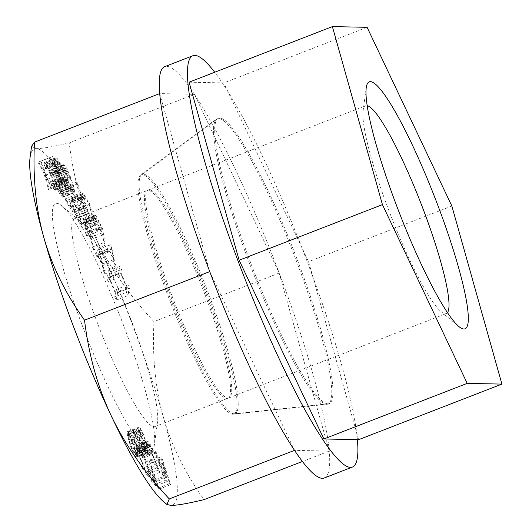 <?xml version="1.0" encoding="UTF-8"?>
<svg xmlns="http://www.w3.org/2000/svg" width="532" height="532" viewBox="0 0 532 532"><rect width="100%" height="100%" fill="white"/><g stroke="black" fill="none" stroke-linecap="round" stroke-linejoin="round"><path stroke-width="0.4" stroke-dasharray="2.66 2" d="M327.832 403.828A153.023 22.317 -111.2 0 1 252.474 267.549A153.023 22.317 -111.2 0 1 217.721 118.709A153.023 22.317 -111.2 0 1 219.849 118.051A153.023 22.317 68.8 0 1 297.368 259.975A153.023 22.317 68.8 0 1 328.317 403.808A153.023 22.317 68.8 0 1 327.832 403.828M234.346 413.743A128.279 18.706 68.8 0 1 233.94 413.763A128.279 18.706 -111.2 0 1 170.759 299.516A128.279 18.706 -111.2 0 1 141.632 174.742A128.279 18.706 -111.2 0 1 143.414 174.19A128.279 18.706 68.8 0 1 208.404 293.165A128.279 18.706 68.8 0 1 234.346 413.743L328.317 403.808M189.073 82.194L223.792 82.906L308.56 261.658L358.608 439.685M367.1 27.318L223.792 82.906M451.868 206.064L308.56 261.658M447.459 312.636A111.441 16.253 -111.2 0 1 446.262 313.581A111.441 16.253 -111.2 0 1 441.061 311.639A111.441 16.253 -111.2 0 1 388.42 209.329A111.441 16.253 -111.2 0 1 363.123 110.736A111.441 16.253 -111.2 0 1 365.657 105.795A111.441 16.253 -111.2 0 1 367.186 105.688M206.217 294.336A111.441 16.253 68.8 0 0 148.375 190.077A111.441 16.253 68.8 0 0 171.138 293.611A111.441 16.253 68.8 0 0 228.979 397.87A111.441 16.253 68.8 0 0 206.217 294.336M51.025 188.594L47.421 179.291L45.26 175.44L49.183 189.266L48.518 189.512L43.717 172.687L37.932 162.2L38.603 161.954L45.619 174.642L40.439 161.276L40.944 161.096L51.524 188.408L62.769 184.032L59.165 174.735L57.01 170.885L60.934 184.71L60.262 184.956L55.461 168.132L49.682 157.638L50.347 157.392L57.37 170.087L52.189 156.721L52.688 156.534L63.275 183.853L62.769 184.032M51.524 188.408L63.275 183.853M30.085 157.379A191.035 27.857 -111.2 0 1 36.103 148.621A191.035 27.857 -111.2 0 1 95.846 238.356A191.035 27.857 -111.2 0 1 163.258 416.742A191.035 27.857 -111.2 0 1 170.918 505.4A191.035 27.857 -111.2 0 1 163.683 501.789M82.666 326.582A132.455 19.312 68.8 0 0 154.426 444.619A132.455 19.312 68.8 0 0 124.362 327.439A132.455 19.312 68.8 0 0 61.798 205.831A132.455 19.312 68.8 0 0 82.666 326.582M72.917 207.56L71.055 199.094L71.501 197.784L78.211 208.697L83.092 229.465L76.821 218.266L72.917 207.56L84.668 203.005L82.799 194.539L83.245 193.229L89.955 204.142L94.836 224.91L88.565 213.711L84.668 203.005M66.247 188.308L72.964 212.055L66.134 201.881L65.276 198.848L70.969 207.327L65.11 186.612L66.247 188.308L77.998 183.753L84.714 207.5L77.885 197.325L77.027 194.293L82.719 202.772L76.854 182.057L77.998 183.753M52.801 175.434L51.69 171.031L51.91 169.203L54.789 172.521L57.13 177.302L62.577 193.641L62.749 197.305L59.87 193.987L57.529 189.206L52.801 175.434L64.552 170.878L63.434 166.476L63.654 164.647L66.533 167.966L69.905 175.314L73.602 186.513L74.779 192.385L74.493 192.744L73.875 192.378L72.591 190.902L70.623 187.59L68.249 182.077L64.552 170.878M55.581 190.064L55.168 190.257L53.24 188.621L51.025 184.551L49.875 181.592L50.613 182.044L52.129 185.236L53.938 186.798L53.812 184.019L48.232 168.87L46.749 166.609L45.646 165.924L45.4 167.121L45.892 168.777L45.154 168.325L43.917 163.51L44.409 162.466L46.344 164.102L49.629 170.632L54.763 185.05L55.581 190.064L67.325 185.502L66.919 185.701L64.984 184.059L61.619 177.03L62.357 177.488L63.88 180.674L65.682 182.243L65.562 179.464L59.976 164.315L58.5 162.054L57.389 161.369L57.143 162.566L57.636 164.222L56.897 163.77L55.667 158.955L56.159 157.911L57.27 158.589L60.309 163.617L62.523 169.036L66.507 180.494L67.325 185.502M154.573 484.532L145.682 461.603L152.405 482.172L151.474 481.161L142.942 455.033L144.332 456.549L154.28 482.431L148.98 461.603L150.37 463.126L158.908 489.254L157.977 488.243L151.261 467.675L155.81 485.882L154.573 484.532L166.317 479.977L157.432 457.048L164.149 477.616L163.224 476.606L154.686 450.478L156.082 451.994L166.031 477.869L160.724 457.048L162.12 458.564L170.652 484.699L169.721 483.688L163.005 463.113L167.56 481.327L166.317 479.977M83.198 221.744L83.005 219.663L84.182 220.268L90.746 232.876L93.572 249.827L92.202 247.147L90.939 239.573L87.055 231.972L86.49 235.969L84.894 232.836L85.566 228.567L83.198 221.744L94.949 217.182L94.756 215.108L95.933 215.713L102.49 228.321L105.316 245.272L103.946 242.592L102.683 235.018L98.806 227.41L98.24 231.407L96.644 228.281L97.316 224.005L94.949 217.182M114.726 296.903L115.457 293.405L108.92 278.056L108.182 281.554L106.786 278.263L108.355 270.788L109.758 274.08L109.12 277.099L115.657 292.447L116.295 289.428L117.692 292.713L116.122 300.194L114.726 296.903L126.47 292.347L127.208 288.849L120.664 273.495L119.933 276.999L118.53 273.707L120.099 266.233L121.502 269.525L120.87 272.544L127.407 287.892L128.039 284.873L129.442 288.158L127.873 295.632L126.47 292.347M98.56 249.295L100.442 253.352L104.87 273.96L103.461 270.921L102.35 265.701L97.642 255.566L96.871 256.73L95.454 253.684L98.56 249.295L110.304 244.74L112.192 248.796L116.621 269.405L115.205 266.366L114.094 261.146L109.386 251.004L108.614 252.175L107.205 249.129L110.304 244.74M138.646 453.803L148.275 476.812L141.505 466.863L140.78 464.316L146.041 472.057L138.147 453.949L135.879 446.78L136.046 445.849L136.511 445.936L138.24 448.19L140.747 452.759L142.849 458.212L139.158 451.016L137.342 449.221L138.646 453.803L150.396 449.247L160.019 472.256L153.256 462.308L152.524 459.761L157.791 467.502L149.891 449.394L148.022 443.981L147.796 441.294L149.239 442.531L153.828 451.342L154.599 453.656L153.655 452.273L151.992 448.35L149.359 444.479L149.146 445.643L150.396 449.247M127.075 431.924L128.112 432.117L129.263 433.839L132.973 442.052L136.092 452.945L136.538 455.818L136.245 457.154L134.363 454.973L130.653 446.76L127.534 435.874L127.075 431.924L139.131 427.103L139.856 427.562L142.383 431.904L144.717 437.497L147.836 448.383L148.295 452.333L147.264 452.14L146.107 450.418L142.403 442.205L140.255 435.362L138.825 427.369M99.557 252.387L97.822 255.008L102.058 264.131L99.557 252.387L111.308 247.832L109.565 250.452L113.801 259.576L111.308 247.832M86.237 228.913L90.58 237.412L89.675 231.999L84.375 222.349L84.921 225.595L86.237 228.913L97.988 224.358L102.324 232.85L101.426 227.443L96.458 217.96L96.126 217.788L96.259 219.51L97.988 224.358M77.552 209.123L72.552 201.176L74.194 209.788L76.409 215.985L81.19 224.59L77.552 209.123L89.303 204.567L84.728 196.847L84.295 196.621L84.382 198.602L86.57 207.367L89.11 213.359L92.94 220.029L89.303 204.567M54.869 174.356L53.592 172.88L53.127 172.694L53.001 173.239L56.412 184.803L58.966 190.862L61.526 193.814L60.894 189.964L58.241 181.705L54.869 174.356L66.62 169.794L65.336 168.325L64.877 168.139L64.751 168.684L64.957 169.967L69.027 182.636L71.527 187.597L73.276 189.259L73.19 187.424L69.985 177.149L66.62 169.794M132.654 450.471L135.175 454.268L135.367 453.018L134.17 447.538L130.965 438.348L128.451 434.544L128.259 435.794L129.456 441.281L132.654 450.471L144.405 445.909L146.925 449.713L146.679 446.129L145.056 439.917L142.716 433.786L140.608 430.175L140.195 429.989L140.002 431.239L141.199 436.719L144.405 445.909M31.574 146.333L36.103 148.621C41.908 148.674 52.941 146.759 69.2 142.875C73.456 177.854 82.34 209.681 95.846 238.356C109.512 266.971 128.884 294.728 153.967 321.621C152.219 356.473 155.311 388.18 163.258 416.742C171.357 445.251 184.943 472.888 204.015 499.654M324.247 477.989A220.587 32.166 68.8 0 0 329.242 451.076A220.587 32.166 68.8 0 0 279.194 273.049A220.587 32.166 68.8 0 0 194.426 94.297L279.194 273.049L329.242 451.076L294.522 450.365L209.754 271.613L159.706 93.585L194.426 94.297L69.2 142.875M279.194 273.049L153.967 321.621M329.242 451.076L302.415 461.483M194.426 94.297A220.587 32.166 68.8 0 0 166.636 66.347A220.587 32.166 68.8 0 0 164.694 66.673M357.391 439.658A220.587 32.166 68.8 0 0 302.469 249.282A220.587 32.166 68.8 0 0 214.722 72.246M326.661 404.287A153.023 22.317 68.8 0 0 327.14 404.267A153.023 22.317 68.8 0 0 296.198 260.427A153.023 22.317 68.8 0 0 218.672 118.503A153.023 22.317 -111.2 0 0 216.544 119.161A153.023 22.317 -111.2 0 0 251.297 268.002A153.023 22.317 -111.2 0 0 326.661 404.287M140.455 175.194A128.279 18.706 -111.2 0 0 169.588 299.968A128.279 18.706 -111.2 0 0 232.763 414.215A128.279 18.706 68.8 0 0 233.169 414.202A128.279 18.706 68.8 0 0 207.227 293.617A128.279 18.706 68.8 0 0 142.237 174.642A128.279 18.706 -111.2 0 0 140.455 175.194L216.544 119.161M205.039 294.795A111.441 16.253 68.8 0 0 147.198 190.536A111.441 16.253 68.8 0 0 169.961 294.07A111.441 16.253 68.8 0 0 227.802 398.328A111.441 16.253 68.8 0 0 205.039 294.795M132.242 323.03A111.441 16.253 68.8 0 0 79.607 220.72A111.441 16.253 68.8 0 0 74.4 218.778A111.441 16.253 68.8 0 0 97.163 322.306A111.441 16.253 68.8 0 0 155.005 426.564A111.441 16.253 68.8 0 0 157.538 421.623A111.441 16.253 68.8 0 0 132.242 323.03M71.361 200.93L83.112 196.375M73.649 210.14L85.399 205.585M74.493 212.647L86.237 208.092M75.757 215.899L87.507 211.344M76.821 218.266L88.565 213.711M77.985 220.561L89.735 216.005M83.092 229.465L94.836 224.91M78.211 208.697L89.955 204.142M73.103 199.799L84.847 195.237M72.146 198.383L83.89 193.828M71.501 197.784L83.245 193.229M71.062 198.07L82.812 193.508M71.055 199.094L82.799 194.539M115.457 293.405L127.208 288.849M116.122 300.194L127.873 295.632M117.692 292.713L129.442 288.158M116.295 289.428L128.039 284.873M115.657 292.447L127.407 287.892M109.12 277.099L120.87 272.544M109.758 274.08L121.502 269.525M108.355 270.788L120.099 266.233M106.786 278.263L118.53 273.707M108.182 281.554L119.933 276.999M108.92 278.056L120.664 273.495M100.442 253.352L112.192 248.796M95.454 253.684L107.205 249.129M96.871 256.73L108.614 252.175M97.642 255.566L109.386 251.004M102.35 265.701L114.094 261.146M103.461 270.921L115.205 266.366M104.87 273.96L116.621 269.405M97.822 255.008L109.565 250.452M102.058 264.131L113.801 259.576M90.939 239.573L102.683 235.018M87.055 231.972L98.806 227.41M92.202 247.147L103.946 242.592M93.572 249.827L105.316 245.272M90.746 232.876L102.49 228.321M85.266 222.143L97.01 217.588M84.182 220.268L95.933 215.713M83.451 219.563L95.201 215.008M83.005 219.663L94.756 215.108M82.959 220.301L94.703 215.739M83.61 223.274L95.354 218.712M84.535 226.053L96.279 221.498M85.566 228.567L97.316 224.005M84.894 232.836L96.644 228.281M86.49 235.969L98.24 231.407M90.58 237.412L102.324 232.85M85.492 227.211L97.243 222.655M84.921 225.595L96.664 221.039M84.508 224.065L96.259 219.51M84.329 222.981L96.073 218.426M84.375 222.349L96.126 217.788M84.714 222.522L96.458 217.96M85.339 223.5L97.083 218.945M89.675 231.999L101.426 227.443M73.729 202.446L85.472 197.891M81.19 224.59L92.94 220.029M77.359 217.914L89.11 213.359M76.409 215.985L88.152 211.43M75.564 213.99L87.308 209.435M74.826 211.922L86.57 207.367M74.194 209.788L85.945 205.226M72.638 203.157L84.382 198.602M72.432 201.761L84.182 197.206M72.552 201.176L84.295 196.621M72.977 201.409L84.728 196.847M72.964 212.055L84.714 207.5M65.11 186.612L76.854 182.057M70.969 207.327L82.719 202.772M65.276 198.848L77.027 194.293M66.134 201.881L77.885 197.325M53.812 171.051L65.556 166.496M54.789 172.521L66.533 167.966M52.528 169.575L64.279 165.02M51.91 169.203L63.654 164.647M51.624 169.568L63.368 165.013M51.69 171.031L63.434 166.476M52.076 172.867L63.827 168.311M55.454 183.693L67.205 179.138M56.498 186.632L68.249 182.077M57.529 189.206L69.273 184.651M58.872 192.145L70.623 187.59M59.87 193.987L71.614 189.425M60.848 195.457L72.591 190.902M62.124 196.933L73.875 192.378M62.749 197.305L74.493 192.744M63.035 196.94L74.779 192.385M62.969 195.477L74.713 190.915M62.577 193.641L74.327 189.086M61.852 191.068L73.602 186.513M59.198 182.808L70.949 178.253M58.154 179.876L69.905 175.314M57.13 177.302L68.874 172.747M55.78 174.363L67.524 169.808M53.592 172.88L65.336 168.325M55.687 175.64L67.438 171.085M56.525 177.296L68.269 172.74M57.37 179.317L69.12 174.762M58.241 181.705L69.985 177.149M60.894 189.964L72.638 185.409M61.439 191.986L73.19 187.424M61.652 193.269L73.396 188.707M61.526 193.814L73.276 189.259M61.06 193.628L72.811 189.073M59.784 192.152L71.527 187.597M58.966 190.862L70.716 186.306M58.134 189.212L69.878 184.651M57.283 187.191L69.027 182.636M56.412 184.803L68.163 180.248M53.759 176.544L65.509 171.982M53.213 174.523L64.957 169.967M53.001 173.239L64.751 168.684M53.127 172.694L64.877 168.139M49.875 181.592L61.619 177.03M50.613 182.044L62.357 177.488M51.025 184.551L62.769 179.996M52.336 187.158L64.086 182.602M53.24 188.621L64.984 184.059M54.065 189.572L65.808 185.016M55.168 190.257L66.919 185.701M55.661 189.212L67.411 184.657M55.335 187.211L67.079 182.649M54.763 185.05L66.507 180.494M53.858 182.243L65.602 177.688M50.779 173.592L62.523 169.036M49.629 170.632L61.373 166.077M48.558 168.172L60.309 163.617M47.248 165.565L58.992 161.003M46.344 164.102L58.088 159.547M45.519 163.151L57.27 158.589M44.409 162.466L56.159 157.911M44.003 162.659L55.747 158.104M43.917 163.51L55.667 158.955M44.249 165.512L55.993 160.957M45.154 168.325L56.897 163.77M45.892 168.777L57.636 164.222M45.4 167.121L57.143 162.566M45.353 166.197L57.104 161.642M45.646 165.924L57.389 161.369M46.749 166.609L58.5 162.054M47.448 167.487L59.198 162.932M48.232 168.87L59.976 164.315M49.09 170.752L60.841 166.197M50.035 173.139L61.785 168.578M53.12 181.791L64.864 177.229M53.812 184.019L65.562 179.464M54.184 185.602L65.928 181.04M54.224 186.526L65.975 181.964M53.938 186.798L65.682 182.243M52.828 186.114L64.578 181.558M52.129 185.236L63.88 180.674M51.351 183.853L63.095 179.297M47.421 179.291L59.165 174.735M45.26 175.44L57.01 170.885M49.183 189.266L60.934 184.71M48.518 189.512L60.262 184.956M43.717 172.687L55.461 168.132M37.932 162.2L49.682 157.638M38.603 161.954L50.347 157.392M45.619 174.642L57.37 170.087M40.439 161.276L52.189 156.721M40.944 161.096L52.688 156.534M145.682 461.603L157.432 457.048M152.405 482.172L164.149 477.616M155.81 485.882L167.56 481.327M151.261 467.675L163.005 463.113M157.977 488.243L169.721 483.688M158.908 489.254L170.652 484.699M150.37 463.126L162.12 458.564M148.98 461.603L160.724 457.048M154.28 482.431L166.031 477.869M144.332 456.549L156.082 451.994M142.942 455.033L154.686 450.478M151.474 481.161L163.224 476.606M147.544 474.265L159.294 469.709M148.275 476.812L160.019 472.256M137.688 451.216L149.439 446.661M137.402 450.198L149.146 445.643M137.342 449.221L149.086 444.666M137.615 449.035L149.359 444.479M138.406 449.906L150.15 445.351M139.158 451.016L150.908 446.454M140.242 452.905L151.992 448.35M141.1 454.754L152.844 450.192M141.911 456.828L153.655 452.273M142.849 458.212L154.599 453.656M142.077 455.897L153.828 451.342M140.747 452.759L152.491 448.203M139.703 450.637L151.454 446.082M138.24 448.19L149.991 443.635M137.489 447.086L149.239 442.531M136.511 445.936L148.255 441.38M136.046 445.849L147.796 441.294M135.879 446.78L147.623 442.225M136.272 448.543L148.022 443.981M136.564 449.56L148.308 444.998M137.336 451.868L149.08 447.312M138.147 453.949L149.891 449.394M146.041 472.057L157.791 467.502M140.78 464.316L152.524 459.761M141.505 466.863L153.256 462.308M135.115 448.895L146.859 444.34M136.092 452.945L147.836 448.383M134.363 446.282L146.107 441.726M133.825 444.572L145.575 440.017M132.973 442.052L144.717 437.497M132.016 439.618L143.76 435.063M130.639 436.459L142.383 431.904M129.263 433.839L141.013 429.284M128.112 432.117L139.856 427.562M127.381 431.658L139.131 427.103M127.088 433.001L138.839 428.44M127.201 433.986L138.952 429.43M127.534 435.874L139.284 431.312M128.511 439.917L140.255 435.362M129.263 442.531L141.013 437.976M129.801 444.24L141.545 439.685M130.653 446.76L142.403 442.205M131.61 449.194L143.361 444.639M132.987 452.353L144.737 447.798M134.363 454.973L146.107 450.418M135.514 456.695L147.264 452.14M136.245 457.154L147.989 452.599M136.551 456.888L148.295 452.333M136.538 455.818L148.282 451.262M136.425 454.827L148.169 450.272M134.17 447.538L145.914 442.976M133.313 444.473L145.056 439.917M134.929 450.684L146.679 446.129M135.367 453.018L147.118 448.463M135.175 454.268L146.925 449.713M134.762 454.089L146.506 449.527M133.818 452.725L145.562 448.17M131.81 448.483L143.554 443.927M130.313 444.34L142.064 439.784M129.456 441.281L141.199 436.719M128.697 438.129L140.441 433.573M128.259 435.794L140.002 431.239M128.451 434.544L140.195 429.989M128.864 434.73L140.608 430.175M129.808 436.087L141.552 431.532M130.965 438.348L142.716 433.786M131.816 440.33L143.56 435.774M141.632 174.742L217.721 118.709M441.061 311.639L458.87 326.522M363.123 110.736L366.242 87.733M148.375 190.077L365.657 105.795M228.979 397.87L446.262 313.581M233.169 414.202L327.14 404.267M74.4 218.778L147.198 190.536M155.005 426.564L227.802 398.328M157.538 421.623L154.426 444.619M79.607 220.72L61.798 205.831"/><path stroke-width="0.8" d="M239.121 260.221L189.073 82.194L332.387 26.6L367.1 27.318L451.868 206.064L501.915 384.097L358.608 439.685L323.888 438.973L239.121 260.221L382.435 204.634L332.387 26.6M501.915 384.097L467.202 383.379L323.888 438.973M467.202 383.379L382.435 204.634M437.996 205.778A132.455 19.312 -111.2 0 1 458.87 326.522A132.455 19.312 -111.2 0 1 396.307 204.92A132.455 19.312 -111.2 0 1 366.242 87.733A132.455 19.312 -111.2 0 1 437.996 205.778M367.186 105.688A111.441 16.253 -111.2 0 1 423.499 210.047A111.441 16.253 -111.2 0 1 447.459 312.636M166.915 504.489L163.683 501.789A191.035 27.857 -111.2 0 1 111.175 415.672A191.035 27.857 -111.2 0 1 43.77 237.279A191.035 27.857 -111.2 0 1 30.085 157.379L31.574 146.333L34.48 142.157C32.731 177.003 35.824 208.71 43.77 237.279C51.863 265.781 65.456 293.418 84.528 320.191C88.784 355.163 97.669 386.99 111.175 415.672C124.84 444.28 144.212 472.037 169.296 498.936L166.915 504.489L170.918 505.4C176.637 505.473 187.67 503.558 204.015 499.654L302.415 461.483M214.722 72.246A220.587 32.166 68.8 0 0 194.832 55.408A220.587 32.166 68.8 0 0 192.89 55.734L164.694 66.673A220.587 32.166 68.8 0 0 159.706 93.585A220.587 32.166 68.8 0 0 209.754 271.613L84.528 320.191M209.754 271.613A220.587 32.166 68.8 0 0 294.522 450.365L169.296 498.936M159.706 93.585L34.48 142.157M294.522 450.365A220.587 32.166 68.8 0 0 322.312 478.315A220.587 32.166 68.8 0 0 324.247 477.989L352.443 467.056A220.587 32.166 68.8 0 0 357.391 439.658M192.89 55.734A220.587 32.166 68.8 0 0 240.298 266.858A220.587 32.166 68.8 0 0 350.502 467.382A220.587 32.166 68.8 0 0 352.443 467.056"/></g></svg>
